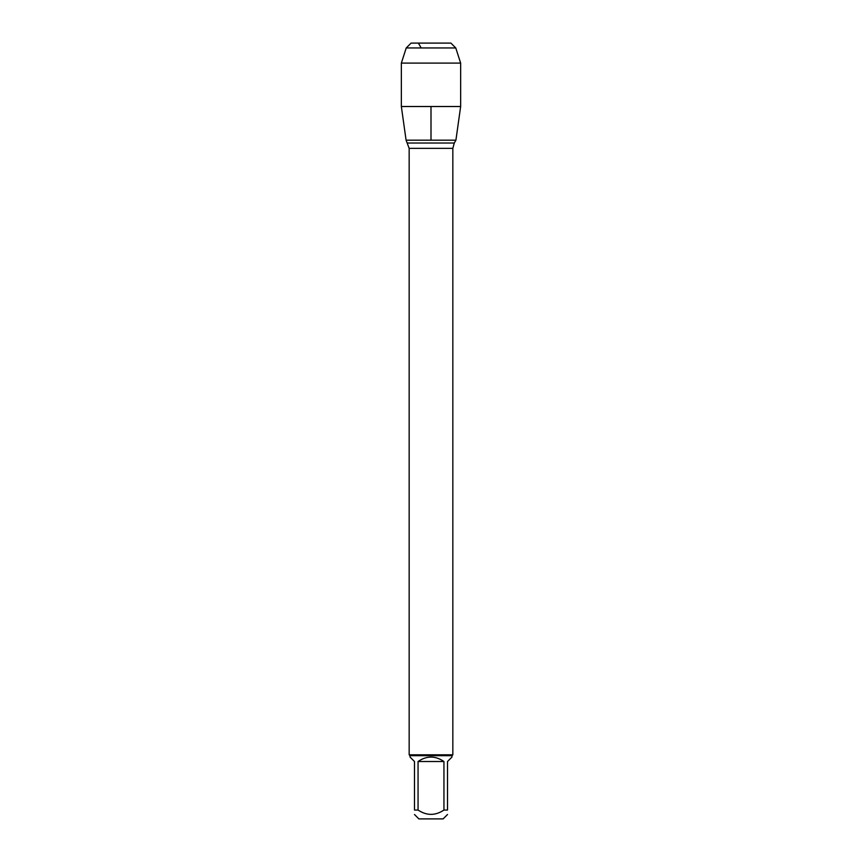 <?xml version="1.0" encoding="UTF-8"?>
<svg xmlns="http://www.w3.org/2000/svg" width="862" height="862" viewBox="0 0 862 862"><rect width="100%" height="100%" fill="white"/><g stroke="black" fill="none" stroke-linecap="round" stroke-linejoin="round"><path stroke-width="1.29" d="M418.059 761.512L443.941 761.512C435.31 755.618 426.69 755.618 418.059 761.512L418.059 810.054C426.69 815.797 435.31 815.797 443.941 810.054L447.507 810.054C447.507 815.797 447.507 815.797 447.507 810.054L447.507 761.512L451.968 757.051L451.968 755.683L410.032 755.683L409.159 754.81L409.159 148.361L406.088 140.183L401.347 106.511L460.653 106.511L460.653 63.098L401.347 63.098L401.347 106.511M409.159 754.81L452.841 754.81L452.841 148.361L409.159 148.361M407.726 143.027L454.274 143.027L455.912 140.183L406.088 140.183L455.912 140.183L460.653 106.511M447.507 814.515L443.122 818.9L418.878 818.9L414.493 814.515M443.941 810.054L443.941 761.512M418.059 810.054L414.493 810.054C414.493 815.797 414.493 815.797 414.493 810.054L414.493 761.512L410.032 757.051L410.032 755.683M455.761 47.949L450.901 43.1L411.099 43.1L406.239 47.949L455.761 47.949L460.653 63.098M431 140.183L431 106.511M421.184 47.949L418.382 43.1L411.099 43.1L406.239 47.949L401.347 63.098L401.347 106.511L406.088 140.183M452.841 148.361L454.274 143.027M451.968 755.683L452.841 754.81M406.239 47.949L401.347 63.098"/></g></svg>
